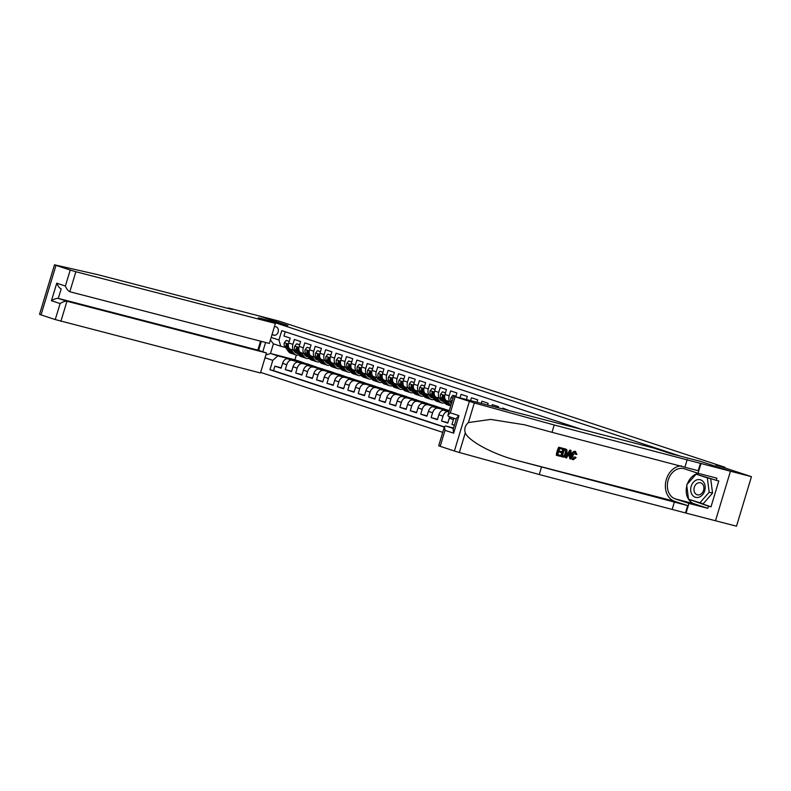 <?xml version="1.0" encoding="UTF-8"?>
<svg xmlns="http://www.w3.org/2000/svg" width="791" height="791" viewBox="0 0 791 791"><rect width="100%" height="100%" fill="white"/><g stroke="black" fill="none" stroke-linecap="round" stroke-linejoin="round"><path stroke-width="1.19" d="M730.459 471.228L700.608 461.4L671.144 453.757L654.058 448.131L453.639 396.242L474.313 402.975L554.214 424.994L730.459 471.228L715.499 520.755L736.5 526.193L751.45 476.666L730.4 471.209L700.45 461.351L680.25 456.12L267.724 320.266L267.546 320.859M260.615 372.383L442.742 432.351M267.724 320.266L287.924 325.506L257.975 315.649L279.025 321.097L314.709 332.853L323.964 335.246L725.031 467.313L715.766 464.91L751.45 476.666M514.644 412.002L513.102 411.607M508.86 410.499L502.72 408.077L502.483 408.848M498.231 407.751L498.548 406.703L492.299 404.646L491.864 406.099M487.612 404.992L488.136 403.272L481.887 401.215L481.244 403.341M476.993 402.243L477.715 399.841L471.466 397.784L470.615 400.592M466.374 399.485L467.303 396.41L461.044 394.353L459.996 397.833M455.745 396.736L456.882 392.979L450.633 390.922L449.159 395.807L444.987 394.432A5.596 3.471 108.2 0 0 446.608 400.622A5.596 3.471 108.2 0 0 446.737 400.661L450.643 401.947M444.987 394.432L446.46 389.548L440.211 387.491L438.738 392.376L434.575 391.001A5.596 3.471 108.2 0 0 436.187 397.191A5.596 3.471 108.2 0 0 436.325 397.23L440.221 398.516M434.575 391.001L436.049 386.117L429.8 384.06L428.327 388.945L424.154 387.58A5.596 3.471 108.2 0 0 425.776 393.76A5.596 3.471 108.2 0 0 425.904 393.799L429.81 395.085M424.154 387.58L425.627 382.686L419.378 380.629L417.905 385.514L413.742 384.149A5.596 3.471 108.2 0 0 415.354 390.329A5.596 3.471 108.2 0 0 415.493 390.368L419.388 391.654M413.742 384.149L415.216 379.255L408.967 377.198L407.484 382.083L403.321 380.718A5.596 3.471 108.2 0 0 404.933 386.908A5.596 3.471 108.2 0 0 405.071 386.937L408.977 388.223M403.321 380.718L404.794 375.824L398.545 373.767L397.072 378.652L392.9 377.287A5.596 3.471 108.2 0 0 394.521 383.477A5.596 3.471 108.2 0 0 394.65 383.516L398.555 384.802M392.9 377.287L394.383 372.403L388.124 370.336L386.651 375.231L382.488 373.856A5.596 3.471 108.2 0 0 384.1 380.046A5.596 3.471 108.2 0 0 384.238 380.085L388.144 381.371M382.488 373.856L383.961 368.972L377.712 366.905L376.239 371.8L372.067 370.425A5.596 3.471 108.2 0 0 373.688 376.615A5.596 3.471 108.2 0 0 373.817 376.654L377.722 377.94M372.067 370.425L373.54 365.541L367.291 363.484L365.818 368.369L361.655 366.994A5.596 3.471 108.2 0 0 363.267 373.184A5.596 3.471 108.2 0 0 363.405 373.223L367.301 374.509M361.655 366.994L363.128 362.11L356.879 360.053L355.396 364.938L351.234 363.563A5.596 3.471 108.2 0 0 352.855 369.753A5.596 3.471 108.2 0 0 352.984 369.793L356.889 371.078M351.234 363.563L352.707 358.679L346.458 356.622L344.985 361.507L340.812 360.132A5.596 3.471 108.2 0 0 342.434 366.322A5.596 3.471 108.2 0 0 342.572 366.362L346.468 367.647M340.812 360.132L342.295 355.248L336.037 353.191L334.563 358.076L330.401 356.701A5.596 3.471 108.2 0 0 332.012 362.891A5.596 3.471 108.2 0 0 332.151 362.931L336.056 364.216M330.401 356.701L331.874 351.817L325.625 349.76L324.152 354.645L319.979 353.27A5.596 3.471 108.2 0 0 321.601 359.46A5.596 3.471 108.2 0 0 321.729 359.5L325.635 360.785M319.979 353.27L321.453 348.386L315.204 346.329L313.73 351.214L309.568 349.84A5.596 3.471 108.2 0 0 311.179 356.029A5.596 3.471 108.2 0 0 311.318 356.069L315.214 357.354M309.568 349.84L311.041 344.955L304.792 342.899L303.319 347.783L299.146 346.409A5.596 3.471 108.2 0 0 300.768 352.598A5.596 3.471 108.2 0 0 300.896 352.638L304.802 353.923M299.146 346.409L300.62 341.524L294.371 339.468L292.897 344.352A5.596 3.471 108.2 0 0 294.519 350.542A5.596 3.471 108.2 0 0 294.647 350.581L295.992 350.927M306.176 364.404L312.574 365.768L308.45 364.255L287.568 358.847A5.596 3.471 108.2 0 0 282.585 363.326L281.112 368.21L274.863 366.154L281.23 367.805M312.613 365.63L291.741 360.221A5.596 3.471 108.2 0 0 286.757 364.7L285.274 369.585L291.652 371.236M285.274 369.585L291.533 371.641L293.006 366.757A5.596 3.471 108.2 0 1 297.989 362.278L323.035 369.061L297.989 362.278M327.009 371.266L333.406 372.63L329.283 371.117L308.401 365.709A5.596 3.471 108.2 0 0 303.418 370.188L301.944 375.072L295.696 373.016L302.073 374.667M337.431 374.687L343.828 376.051L339.705 374.548L318.822 369.14A5.596 3.471 108.2 0 0 313.839 373.619L312.366 378.503L306.117 376.447L312.485 378.098M347.852 378.118L354.249 379.482L350.116 377.979L329.244 372.571A5.596 3.471 108.2 0 0 324.261 377.05L322.777 381.934L316.529 379.878L322.906 381.529M358.264 381.549L364.661 382.913L360.538 381.41L339.655 376.002A5.596 3.471 108.2 0 0 334.672 380.481L333.199 385.365L326.95 383.309L333.318 384.96M368.685 384.98L375.082 386.344L370.949 384.841L350.077 379.433A5.596 3.471 108.2 0 0 345.094 383.912L343.62 388.796L337.361 386.74L343.739 388.391M379.097 388.411L385.494 389.775L381.371 388.272L360.488 382.864A5.596 3.471 108.2 0 0 355.505 387.343L354.032 392.227L347.783 390.171L354.15 391.822M389.518 391.842L395.915 393.206L391.792 391.703L370.91 386.285A5.596 3.471 108.2 0 0 365.926 390.774L364.453 395.658L358.204 393.602L364.572 395.253M399.939 395.273L406.327 396.637L402.204 395.134L381.331 389.716A5.596 3.471 108.2 0 0 376.338 394.205L374.865 399.089L368.616 397.033L374.993 398.684M410.351 398.704L416.748 400.068L412.625 398.565L391.743 393.147A5.596 3.471 108.2 0 0 386.759 397.636L385.286 402.52L379.037 400.464L385.405 402.115M420.772 402.135L427.17 403.499L423.037 401.996L402.164 396.578A5.596 3.471 108.2 0 0 397.181 401.067L395.698 405.951L389.449 403.894L395.826 405.546M431.184 405.565L437.581 406.93L433.458 405.427L412.576 400.009A5.596 3.471 108.2 0 0 407.592 404.498L406.119 409.382L399.87 407.325L406.238 408.977M441.605 408.996L448.003 410.361L443.87 408.848L422.997 403.44A5.596 3.471 108.2 0 0 418.014 407.919L416.541 412.813L410.282 410.747L416.659 412.408M449.199 410.964L433.409 406.871A5.596 3.471 108.2 0 0 428.425 411.35L426.952 416.244L420.703 414.177L427.081 415.829M448.991 411.636L443.83 410.302A5.596 3.471 108.2 0 0 438.847 414.781L437.374 419.665L431.125 417.608L437.492 419.26M449.792 416.867A5.596 3.471 108.2 0 0 449.268 418.212L447.785 423.096L441.536 421.039L447.914 422.691M454.38 425.271L451.958 424.47L454.43 425.113M449.159 395.807A5.596 3.471 -71.8 0 0 450.771 401.996A5.596 3.471 -71.8 0 0 450.91 402.036L451.819 402.273M438.738 392.376A5.596 3.471 -71.8 0 0 440.36 398.565A5.596 3.471 -71.8 0 0 440.488 398.605L441.833 398.951M428.327 388.945A5.596 3.471 -71.8 0 0 429.938 395.134A5.596 3.471 -71.8 0 0 430.077 395.174L431.421 395.52M417.905 385.514A5.596 3.471 -71.8 0 0 419.527 391.703A5.596 3.471 -71.8 0 0 419.655 391.743L421 392.089M407.484 382.083A5.596 3.471 -71.8 0 0 409.105 388.272A5.596 3.471 -71.8 0 0 409.234 388.312L410.578 388.658M397.072 378.652A5.596 3.471 -71.8 0 0 398.684 384.841A5.596 3.471 -71.8 0 0 398.822 384.881L400.167 385.237M386.651 375.231A5.596 3.471 -71.8 0 0 388.272 381.41A5.596 3.471 -71.8 0 0 388.401 381.45L389.745 381.806M376.239 371.8A5.596 3.471 -71.8 0 0 377.851 377.979A5.596 3.471 -71.8 0 0 377.989 378.019L379.334 378.375M365.818 368.369A5.596 3.471 -71.8 0 0 367.439 374.558A5.596 3.471 -71.8 0 0 367.568 374.598L368.913 374.944M355.396 364.938A5.596 3.471 -71.8 0 0 357.018 371.127A5.596 3.471 -71.8 0 0 357.156 371.167L358.491 371.513M344.985 361.507A5.596 3.471 -71.8 0 0 346.596 367.696A5.596 3.471 -71.8 0 0 346.735 367.736L348.08 368.082M334.563 358.076A5.596 3.471 -71.8 0 0 336.185 364.265A5.596 3.471 -71.8 0 0 336.313 364.305L337.658 364.651M324.152 354.645A5.596 3.471 -71.8 0 0 325.763 360.834A5.596 3.471 -71.8 0 0 325.902 360.874L327.247 361.22M313.73 351.214A5.596 3.471 -71.8 0 0 315.352 357.403A5.596 3.471 -71.8 0 0 315.48 357.443L316.825 357.789M303.319 347.783A5.596 3.471 -71.8 0 0 304.93 353.973A5.596 3.471 -71.8 0 0 305.069 354.012L306.414 354.358M272.015 334.633L273.646 335.176A4.341 3.401 -75.5 0 0 273.815 335.216A4.341 3.401 -75.5 0 0 278.155 331.983A4.341 3.401 -75.5 0 0 276.148 326.871L274.517 326.337M258.637 350.373L261.346 341.386M581.444 429.315L281.774 330.638L278.946 340.011L280.696 346.231L285.571 347.496M296.348 355.021L294.905 359.796L270.492 353.468L277.789 355.871L272.796 360.35L269.968 369.723L444.315 427.13M272.796 360.35L265.025 357.789M262.8 351.748L265.598 342.483M271.165 337.441L278.946 340.011M448.912 411.913L443.83 410.302M449.12 411.231L433.409 406.871M448.042 410.222L422.997 403.44M437.621 406.792L412.576 400.009M427.209 403.361L402.164 396.578M416.788 399.93L391.743 393.147M406.376 396.499L381.331 389.716M395.955 393.078L370.91 386.285M385.533 389.647L360.488 382.864M375.122 386.216L350.077 379.433M364.7 382.785L339.655 376.002M354.289 379.354L329.244 372.571M343.867 375.923L318.822 369.14M333.446 372.492L308.401 365.709M274.863 366.154L273.508 370.643L444.384 426.913M451.958 424.47L453.431 419.586A5.596 3.471 -71.8 0 1 453.955 418.241M441.536 421.039L443.009 416.155A5.596 3.471 -71.8 0 1 447.993 411.676M431.125 417.608L432.598 412.724A5.596 3.471 -71.8 0 1 437.581 408.245M420.703 414.177L422.176 409.293A5.596 3.471 -71.8 0 1 427.16 404.814M410.282 410.747L411.765 405.862A5.596 3.471 -71.8 0 1 416.748 401.383M399.87 407.325L401.344 402.431A5.596 3.471 -71.8 0 1 406.327 397.952M389.449 403.894L390.922 399A5.596 3.471 -71.8 0 1 395.915 394.521M379.037 400.464L380.511 395.569A5.596 3.471 -71.8 0 1 385.494 391.09M368.616 397.033L370.089 392.148A5.596 3.471 -71.8 0 1 375.072 387.659M358.204 393.602L359.678 388.717A5.596 3.471 -71.8 0 1 364.661 384.228M347.783 390.171L349.256 385.286A5.596 3.471 -71.8 0 1 354.239 380.797M337.361 386.74L338.845 381.855A5.596 3.471 -71.8 0 1 343.828 377.366M326.95 383.309L328.423 378.424A5.596 3.471 -71.8 0 1 333.406 373.945M316.529 379.878L318.002 374.993A5.596 3.471 -71.8 0 1 322.985 370.514M306.117 376.447L307.59 371.562A5.596 3.471 -71.8 0 1 312.574 367.083M295.696 373.016L297.169 368.131A5.596 3.471 -71.8 0 1 302.152 363.652M285.244 331.775L283.959 336.037L290.208 338.093L288.735 342.978A5.596 3.471 108.2 0 0 290.346 349.167A5.596 3.471 108.2 0 0 290.485 349.207L294.381 350.492M280.696 346.231L273.399 343.838L270.492 353.468L265.845 355.05M294.905 359.796L302.202 362.199L277.789 355.871M724.853 467.906L725.031 467.313M295.765 360.973L302.202 362.199M302.162 362.337L306.354 363.712M312.574 365.768L316.766 367.143M316.598 367.835L323.035 369.061M322.995 369.199L327.187 370.574M333.406 372.63L337.599 374.005M343.828 376.051L348.02 377.436M354.249 379.482L358.432 380.866M364.661 382.913L368.853 384.297M375.082 386.344L379.275 387.728M385.494 389.775L389.686 391.159M395.915 393.206L400.108 394.59M406.327 396.637L410.519 398.021M416.748 400.068L420.941 401.452M427.17 403.499L431.362 404.873M437.581 406.93L441.774 408.304M448.003 410.361L449.258 410.776M273.508 370.643L269.968 369.723M295.844 360.696L300.036 362.08M306.265 364.127L310.458 365.511M316.677 367.558L320.869 368.942M327.098 370.989L331.291 372.373M337.51 374.42L341.702 375.804M347.931 377.851L352.124 379.225M358.353 381.282L362.535 382.656M368.764 384.713L372.957 386.087M379.186 388.144L383.378 389.518M389.597 391.575L393.789 392.949M400.019 395.006L404.211 396.38M410.43 398.427L414.622 399.811M420.852 401.858L425.044 403.242M431.273 405.289L435.465 406.673M441.685 408.72L445.877 410.104M273.399 343.838L270.403 339.972M289.209 341.405L286.174 340.397L284.325 342.74A3.708 2.304 108.2 0 0 284.612 346.161L288.379 351.422A10.698 6.644 108.2 0 0 290.692 353.181L292.67 353.834A10.698 6.644 108.2 0 0 293.313 353.992M294.203 351.214A8.879 5.517 108.2 0 0 295.112 350.7M290.88 349.345L293.59 353.132A10.698 6.644 108.2 0 0 295.903 354.902A10.698 6.644 108.2 0 0 298.8 354.852A10.698 6.644 108.2 0 0 301.104 356.612L303.091 357.265A10.698 6.644 108.2 0 0 303.724 357.423M293.471 350.195L294.549 351.708A8.879 5.517 108.2 0 0 296.467 353.172A8.879 5.517 108.2 0 0 297.723 353.34M289.229 341.336L286.174 340.397M295.903 354.902L293.916 354.249A10.698 6.644 -71.8 0 1 291.612 352.479L287.845 347.219A3.708 2.304 -71.8 0 1 287.351 344.827L286.105 344.421A3.708 2.304 108.2 0 0 286.589 346.804L290.366 352.074A10.698 6.644 108.2 0 0 292.67 353.834M296.536 351.688A8.879 5.517 -71.8 0 1 294.994 352.232M295.527 352.697A8.879 5.517 108.2 0 0 297.06 352.42M286.836 343.788L286.105 344.421L287.311 344.738A1.889 1.177 -71.8 0 0 287.341 344.906M703.595 482.124A9.096 7.119 -75.5 0 0 693.381 482.263A9.096 7.119 -75.5 0 0 692.273 494.968A9.096 7.119 -75.5 0 0 702.487 494.83A9.096 7.119 -75.5 0 0 703.595 482.124M702.803 484.408A6.229 4.875 -75.5 0 0 700.49 482.777A6.229 4.875 -75.5 0 0 694.844 485.921A6.229 4.875 -75.5 0 0 695.052 493.198A6.229 4.875 -75.5 0 0 697.365 494.83A6.229 4.875 -75.5 0 0 703.011 491.686A6.229 4.875 -75.5 0 0 702.803 484.408M696.09 474.175L710.704 478.753L712.553 493.119L703.15 503.788L688.536 499.21L686.687 484.843L696.09 474.175L707.332 477.883L709.181 492.249L699.778 502.918M710.704 478.753L707.332 477.883M712.553 493.119L709.181 492.249M46.689 290.692L54.5 264.807L55.993 265.361L41.043 314.897L39.55 314.334L46.689 290.692M275.387 323.44L75.867 271.728L69.826 291.741L269.345 343.452L275.387 323.44L258.311 317.814L287.776 325.457L257.925 315.629L228.461 307.986L228.302 308.5M54.5 264.807L97.422 274.576L230.428 309.054L232.514 309.479L228.461 307.986M260.536 341.168L257.836 350.116L266.478 352.964L260.437 372.976L55.261 319.574L60.096 303.576L51.445 300.728L56.744 283.198L65.386 286.045L70.221 270.047L55.993 265.361M55.261 319.574L41.043 314.897M266.478 352.964L66.958 301.252L60.917 321.265M70.221 270.047L75.867 271.728M257.836 350.116L58.307 298.405L66.958 301.252C65.159 301.045 62.865 301.816 60.096 303.576M51.445 300.728C54.223 298.968 56.507 298.197 58.307 298.405L61.174 288.903C59.533 288.181 58.05 286.283 56.744 283.198M65.386 286.045C66.701 289.13 68.184 291.029 69.826 291.741L69.618 291.671M560.75 455.428L560.463 456.348L556.775 455.398L559.197 447.36L562.767 448.289L562.48 449.209L559.633 448.477L558.891 450.949L561.541 451.631L561.264 452.561L558.604 451.869L557.764 454.657L560.75 455.428L557.784 454.607M561.541 451.631L558.901 450.89M562.767 448.289L558.733 447.212A18.223 14.278 -75.5 0 0 556.31 455.24L556.775 455.398M565.961 449.209L563.4 448.418A18.223 14.278 -75.5 0 0 560.967 456.447L561.442 456.605L563.864 448.576L567.009 450.128L566.811 453.619C566.04 456.189 564.853 457.336 563.251 457.069L561.442 456.605M574.76 452.244L575.354 454.163L576.135 454.42L575.364 452.442L572.842 455.161L573.297 458.78M572.12 454.973C572.902 452.521 574.088 451.364 575.68 451.523L575.225 451.374C573.515 451.177 572.2 452.284 571.29 454.706C570.647 457.317 571.142 458.948 572.753 459.611L573.208 459.759C571.715 459.146 571.359 457.554 572.12 454.973L571.29 454.706M681.466 465.879A18.223 14.278 -75.5 0 0 665.775 481.739A18.223 14.278 -75.5 0 0 674.654 501.316L687.676 505.597L685.461 512.934L715.499 520.755M554.214 424.994L551.999 432.321L524.562 424.787L490.707 419.428L468.401 422.562C465.177 425.39 464.129 428.841 465.266 432.924C469.033 441.348 493.446 454.35 516.978 460.441L687.676 505.597M571.033 450.425L569.757 450.069L565.328 457.574L570.232 450.217L571.033 450.425L570.618 458.978L569.856 458.79L570.024 456.17L567.879 455.606L566.554 457.93L565.802 457.732M569.253 455.913L569.856 458.79M453.559 428L445.62 425.944L453.411 428.504M541.479 467.194L539.264 474.531L685.461 512.934M700.421 463.397L698.206 470.734L551.999 432.321M455.132 396.795L450.306 412.793L458.948 415.641L453.658 433.181L445.007 430.334L440.182 446.322L454.4 451.008L469.36 401.482M465.266 432.924L459.353 452.501L539.264 474.531M700.994 463.585L698.058 473.295L716.913 478.179L716.27 480.325L696.555 474.303M691.571 500.209L711 506.813L718.792 480.977L716.27 480.325M711 506.813L708.469 506.161L707.826 508.306L688.961 503.412L686.034 513.122M698.058 473.295L684.462 468.816A15.741 12.33 -75.5 0 0 683.869 468.638A15.741 12.33 -75.5 0 0 668.088 480.404A15.741 12.33 -75.5 0 0 675.376 498.933L688.961 503.412M459.353 452.501L454.4 451.008M440.182 446.322L438.689 445.768L444.473 426.626L445.62 425.944M707.826 508.306L694.231 503.827A15.741 12.33 104.5 0 1 686.806 485.803M687.3 484.141A15.741 12.33 104.5 0 1 698.423 473.384M689.02 499.368L708.469 506.161M691.601 500.426L689.07 499.774M450.306 412.793L447.864 415.384L448.398 416.402L456.278 419.003L448.398 416.402M458.948 415.641L456.506 418.231L453.114 429.473L453.658 433.181M445.007 430.334L444.473 426.626M573.346 458.8L575.443 457.178L574.642 456.911M575.225 451.374L576.916 454.36L576.135 454.42M575.443 457.178L576.075 457.623L573.208 459.759M569.56 452.65L568.373 454.736L570.093 455.181L570.351 451.256L569.56 452.65M570.093 455.181L568.403 454.687M569.461 452.689L569.273 454.914M565.12 448.863L566.445 449.367M562.431 455.863L564.833 455.873L566.099 453.411L566.109 450.326L564.299 449.684L562.431 455.863M566.099 453.411L565.268 453.144L565.466 450.119L566.109 450.326L565.318 449.95M563.469 456.13L562.441 455.824M564.833 455.873L562.856 455.923M565.268 453.144L564.141 455.646M299.621 344.836L296.585 343.828L294.736 346.171A3.708 2.304 108.2 0 0 295.033 349.592L298.8 354.852L300.778 355.495A10.698 6.644 108.2 0 0 303.091 357.265M304.614 354.645A8.879 5.517 108.2 0 0 305.534 354.131M301.292 352.776L304.011 356.563A10.698 6.644 108.2 0 0 306.315 358.333A10.698 6.644 108.2 0 0 309.222 358.283A10.698 6.644 108.2 0 0 311.525 360.043L313.503 360.696A10.698 6.644 108.2 0 0 314.146 360.854M303.892 353.626L304.97 355.139A8.879 5.517 108.2 0 0 306.888 356.603A8.879 5.517 108.2 0 0 308.134 356.771M299.641 344.757L296.585 343.828M306.315 358.333L304.337 357.68A10.698 6.644 -71.8 0 1 302.033 355.91L298.256 350.65A3.708 2.304 -71.8 0 1 297.772 348.258L296.516 347.852A3.708 2.304 108.2 0 0 297.011 350.235L300.778 355.495M306.957 355.119A8.879 5.517 -71.8 0 1 305.405 355.663M305.949 356.128A8.879 5.517 108.2 0 0 307.481 355.851M297.258 347.219L296.516 347.852L297.732 348.159A1.889 1.177 -71.8 0 0 297.762 348.337M310.042 348.258L307.007 347.259L305.158 349.592A3.708 2.304 108.2 0 0 305.445 353.013L309.222 358.274L311.199 358.926A10.698 6.644 108.2 0 0 313.503 360.696M315.036 358.076A8.879 5.517 108.2 0 0 315.945 357.562M311.713 356.207L314.423 359.994A10.698 6.644 108.2 0 0 316.736 361.754A10.698 6.644 108.2 0 0 319.633 361.714M314.304 357.057L315.391 358.57A8.879 5.517 108.2 0 0 317.3 360.034A8.879 5.517 108.2 0 0 318.555 360.202M310.062 348.188L307.007 347.259M316.736 361.754L314.759 361.111A10.698 6.644 -71.8 0 1 312.445 359.341L308.678 354.081A3.708 2.304 -71.8 0 1 308.183 351.688L306.938 351.283A3.708 2.304 108.2 0 0 307.422 353.666L311.199 358.926M317.369 358.55A8.879 5.517 -71.8 0 1 315.827 359.084M316.36 359.549A8.879 5.517 108.2 0 0 317.893 359.282M307.669 350.65L306.938 351.283L308.144 351.59A1.889 1.177 -71.8 0 0 308.183 351.768M320.464 351.688L317.418 350.69L315.569 353.023A3.708 2.304 108.2 0 0 315.866 356.444L319.633 361.705A10.698 6.644 108.2 0 0 321.947 363.474L323.924 364.127A10.698 6.644 108.2 0 0 324.567 364.285M325.447 361.507A8.879 5.517 108.2 0 0 326.367 360.993M322.125 359.638L324.844 363.425A10.698 6.644 108.2 0 0 327.148 365.185A10.698 6.644 108.2 0 0 330.055 365.145A10.698 6.644 108.2 0 0 332.358 366.905L334.336 367.558A10.698 6.644 108.2 0 0 334.979 367.716M324.725 360.488L325.803 361.991A8.879 5.517 108.2 0 0 327.721 363.465A8.879 5.517 108.2 0 0 328.977 363.633M320.484 351.619L317.418 350.69M327.148 365.185L325.17 364.542A10.698 6.644 -71.8 0 1 322.866 362.772L319.089 357.512A3.708 2.304 -71.8 0 1 318.605 355.119L317.349 354.714A3.708 2.304 108.2 0 0 317.844 357.097L321.611 362.357A10.698 6.644 108.2 0 0 323.924 364.127M327.79 361.981A8.879 5.517 -71.8 0 1 326.238 362.515M326.782 362.98A8.879 5.517 108.2 0 0 328.314 362.713M318.091 354.081L317.349 354.714L318.565 355.021A1.889 1.177 -71.8 0 0 318.595 355.189M330.875 355.119L327.84 354.121L325.991 356.454A3.708 2.304 108.2 0 0 326.278 359.875L330.055 365.135L332.032 365.788A10.698 6.644 108.2 0 0 334.336 367.558M335.868 364.928A8.879 5.517 108.2 0 0 336.788 364.424M332.546 363.069L335.265 366.856A10.698 6.644 108.2 0 0 337.569 368.616A10.698 6.644 108.2 0 0 340.476 368.566A10.698 6.644 108.2 0 0 342.78 370.336L344.757 370.989A10.698 6.644 108.2 0 0 345.4 371.137M335.147 363.919L336.224 365.422A8.879 5.517 108.2 0 0 338.133 366.895A8.879 5.517 108.2 0 0 339.388 367.064M330.895 355.05L327.84 354.121M337.569 368.616L335.592 367.963A10.698 6.644 -71.8 0 1 333.278 366.203L329.511 360.943A3.708 2.304 -71.8 0 1 329.016 358.55L327.771 358.135A3.708 2.304 108.2 0 0 328.265 360.528L332.032 365.788M338.202 365.412A8.879 5.517 -71.8 0 1 336.659 365.946M337.193 366.411A8.879 5.517 108.2 0 0 338.736 366.144M328.512 357.512L327.771 358.135L328.977 358.452A1.889 1.177 -71.8 0 0 329.016 358.62M341.297 358.55L338.261 357.552L336.412 359.885A3.708 2.304 108.2 0 0 336.699 363.306L340.466 368.566L342.454 369.219A10.698 6.644 108.2 0 0 344.757 370.989M346.29 368.359A8.879 5.517 108.2 0 0 347.2 367.855M342.958 366.5L345.677 370.287A10.698 6.644 108.2 0 0 347.991 372.047A10.698 6.644 108.2 0 0 350.888 371.997A10.698 6.644 108.2 0 0 353.191 373.767L355.169 374.42A10.698 6.644 108.2 0 0 355.812 374.568M345.558 367.35L346.636 368.853A8.879 5.517 108.2 0 0 348.554 370.326A8.879 5.517 108.2 0 0 349.81 370.495M341.317 358.481L338.261 357.552M347.991 372.047L346.003 371.394A10.698 6.644 -71.8 0 1 343.699 369.634L339.932 364.374A3.708 2.304 -71.8 0 1 339.438 361.981L338.192 361.566A3.708 2.304 108.2 0 0 338.677 363.959L342.454 369.219M348.623 368.843A8.879 5.517 -71.8 0 1 347.071 369.377M347.615 369.842A8.879 5.517 108.2 0 0 349.147 369.575M338.924 360.933L338.192 361.566L339.398 361.882A1.889 1.177 -71.8 0 0 339.428 362.051M351.708 361.981L348.673 360.983L346.824 363.316A3.708 2.304 108.2 0 0 347.12 366.737L350.888 371.997L352.865 372.65A10.698 6.644 108.2 0 0 355.169 374.42M356.701 371.79A8.879 5.517 108.2 0 0 357.621 371.286M353.379 369.921L356.098 373.718A10.698 6.644 108.2 0 0 358.402 375.478A10.698 6.644 108.2 0 0 361.309 375.428A10.698 6.644 108.2 0 0 363.613 377.198L365.59 377.851A10.698 6.644 108.2 0 0 366.233 377.999M355.98 370.781L357.057 372.284A8.879 5.517 108.2 0 0 358.976 373.757A8.879 5.517 108.2 0 0 360.221 373.925M351.728 361.912L348.673 360.983M358.402 375.478L356.425 374.825A10.698 6.644 -71.8 0 1 354.121 373.065L350.344 367.805A3.708 2.304 -71.8 0 1 349.859 365.412L348.604 364.997A3.708 2.304 108.2 0 0 349.098 367.39L352.865 372.65M359.035 372.274A8.879 5.517 -71.8 0 1 357.492 372.808M358.036 373.273A8.879 5.517 108.2 0 0 359.569 373.006M349.345 364.364L348.604 364.997L349.82 365.313A1.889 1.177 -71.8 0 0 349.849 365.482M362.13 365.412L359.094 364.414L357.245 366.747A3.708 2.304 108.2 0 0 357.532 370.168L361.309 375.428L363.287 376.081A10.698 6.644 108.2 0 0 365.59 377.851M367.123 375.221A8.879 5.517 108.2 0 0 368.033 374.716M363.801 373.352L366.51 377.149A10.698 6.644 108.2 0 0 368.824 378.909A10.698 6.644 108.2 0 0 371.721 378.859A10.698 6.644 108.2 0 0 374.024 380.629L376.012 381.282A10.698 6.644 108.2 0 0 376.654 381.43M366.391 374.212L367.469 375.715A8.879 5.517 108.2 0 0 369.387 377.178A8.879 5.517 108.2 0 0 370.643 377.356M362.149 365.343L359.094 364.414M368.824 378.909L366.846 378.256A10.698 6.644 -71.8 0 1 364.532 376.496L360.765 371.236A3.708 2.304 -71.8 0 1 360.271 368.843L359.025 368.428A3.708 2.304 108.2 0 0 359.51 370.821L363.287 376.081M369.456 375.695A8.879 5.517 -71.8 0 1 367.914 376.239M368.448 376.704A8.879 5.517 108.2 0 0 369.98 376.437M359.757 367.795L359.025 368.428L360.231 368.744A1.889 1.177 -71.8 0 0 360.261 368.913M372.541 368.843L369.506 367.845L367.657 370.178A3.708 2.304 108.2 0 0 367.953 373.599L371.721 378.859L373.698 379.512A10.698 6.644 108.2 0 0 376.012 381.282M377.534 378.652A8.879 5.517 108.2 0 0 378.454 378.147M374.212 376.783L376.931 380.58A10.698 6.644 108.2 0 0 379.235 382.34A10.698 6.644 108.2 0 0 382.142 382.29A10.698 6.644 108.2 0 0 384.446 384.06L386.423 384.703A10.698 6.644 108.2 0 0 387.066 384.861M376.813 377.643L377.89 379.146A8.879 5.517 108.2 0 0 379.809 380.609A8.879 5.517 108.2 0 0 381.064 380.787M372.571 368.774L369.506 367.845M379.235 382.34L377.258 381.687A10.698 6.644 -71.8 0 1 374.954 379.927L371.177 374.667A3.708 2.304 -71.8 0 1 370.692 372.274L369.437 371.859A3.708 2.304 108.2 0 0 369.931 374.252L373.698 379.512M379.878 379.126A8.879 5.517 -71.8 0 1 378.325 379.67M378.869 380.135A8.879 5.517 108.2 0 0 380.402 379.868M370.178 371.226L369.437 371.859L370.653 372.175A1.889 1.177 -71.8 0 0 370.682 372.343M382.963 372.274L379.927 371.276L378.078 373.609A3.708 2.304 108.2 0 0 378.365 377.03L382.142 382.29L384.119 382.943A10.698 6.644 108.2 0 0 386.423 384.703M387.956 382.083A8.879 5.517 108.2 0 0 388.865 381.578M384.634 380.214L387.343 384.001A10.698 6.644 108.2 0 0 389.656 385.771A10.698 6.644 108.2 0 0 392.554 385.721A10.698 6.644 108.2 0 0 394.867 387.481L396.845 388.134A10.698 6.644 108.2 0 0 397.487 388.292M387.224 381.074L388.312 382.577A8.879 5.517 108.2 0 0 390.22 384.04A8.879 5.517 108.2 0 0 391.476 384.218M382.982 372.205L379.927 371.276M389.656 385.771L387.679 385.118A10.698 6.644 -71.8 0 1 385.365 383.358L381.598 378.098A3.708 2.304 -71.8 0 1 381.104 375.705L379.858 375.29A3.708 2.304 108.2 0 0 380.352 377.683L384.119 382.943M390.289 382.557A8.879 5.517 -71.8 0 1 388.747 383.101M389.281 383.566A8.879 5.517 108.2 0 0 390.813 383.299M380.59 374.657L379.858 375.29L381.064 375.606A1.889 1.177 -71.8 0 0 381.104 375.774M393.384 375.705L390.339 374.707L388.49 377.04A3.708 2.304 108.2 0 0 388.786 380.461L392.554 385.721L394.531 386.374A10.698 6.644 108.2 0 0 396.845 388.134M398.367 385.514A8.879 5.517 108.2 0 0 399.287 385.009M395.045 383.645L397.764 387.432A10.698 6.644 108.2 0 0 400.068 389.202A10.698 6.644 108.2 0 0 402.975 389.152A10.698 6.644 108.2 0 0 405.279 390.912L407.256 391.565A10.698 6.644 108.2 0 0 407.899 391.723M397.646 384.505L398.723 386.008A8.879 5.517 108.2 0 0 400.642 387.471A8.879 5.517 108.2 0 0 401.897 387.649M393.404 375.636L390.339 374.707M400.068 389.202L398.091 388.549A10.698 6.644 -71.8 0 1 395.787 386.779L392.02 381.519A3.708 2.304 -71.8 0 1 391.525 379.136L390.27 378.721A3.708 2.304 108.2 0 0 390.764 381.114L394.531 386.374M400.711 385.988A8.879 5.517 -71.8 0 1 399.158 386.532M399.702 386.997A8.879 5.517 108.2 0 0 401.235 386.73M391.011 378.088L390.27 378.721L391.486 379.037A1.889 1.177 -71.8 0 0 391.515 379.205M403.796 379.136L400.76 378.138L398.911 380.471A3.708 2.304 108.2 0 0 399.208 383.892L402.975 389.152L404.952 389.805A10.698 6.644 108.2 0 0 407.256 391.565M408.789 388.945A8.879 5.517 108.2 0 0 409.708 388.43M405.467 387.076L408.186 390.863A10.698 6.644 108.2 0 0 410.489 392.633A10.698 6.644 108.2 0 0 413.396 392.583A10.698 6.644 108.2 0 0 415.7 394.343L417.678 394.996A10.698 6.644 108.2 0 0 418.32 395.154M408.067 387.936L409.145 389.439A8.879 5.517 108.2 0 0 411.063 390.902A8.879 5.517 108.2 0 0 412.309 391.08M403.815 379.067L400.76 378.138M410.489 392.633L408.512 391.98A10.698 6.644 -71.8 0 1 406.198 390.21L402.431 384.95A3.708 2.304 -71.8 0 1 401.937 382.567L400.691 382.152A3.708 2.304 108.2 0 0 401.185 384.545L404.952 389.805M411.122 389.419A8.879 5.517 -71.8 0 1 409.58 389.963M410.124 390.428A8.879 5.517 108.2 0 0 411.656 390.161M401.433 381.519L400.691 382.152L401.907 382.468A1.889 1.177 -71.8 0 0 401.937 382.636M414.217 382.567L411.182 381.569L409.333 383.902A3.708 2.304 108.2 0 0 409.619 387.323L413.386 392.583L415.374 393.236A10.698 6.644 108.2 0 0 417.678 394.996M419.21 392.376A8.879 5.517 108.2 0 0 420.12 391.861M415.888 390.507L418.597 394.294A10.698 6.644 108.2 0 0 420.911 396.064A10.698 6.644 108.2 0 0 423.808 396.014A10.698 6.644 108.2 0 0 426.112 397.774L428.099 398.427A10.698 6.644 108.2 0 0 428.732 398.585M418.479 391.367L419.556 392.87A8.879 5.517 108.2 0 0 421.474 394.333A8.879 5.517 108.2 0 0 422.73 394.501M414.237 382.498L411.182 381.569M420.911 396.064L418.923 395.411A10.698 6.644 -71.8 0 1 416.62 393.641L412.853 388.381A3.708 2.304 -71.8 0 1 412.358 385.998L411.112 385.583A3.708 2.304 108.2 0 0 411.597 387.976L415.374 393.236M421.544 392.85A8.879 5.517 -71.8 0 1 420.001 393.394M420.535 393.859A8.879 5.517 108.2 0 0 422.068 393.582M411.844 384.95L411.112 385.583L412.319 385.899A1.889 1.177 -71.8 0 0 412.348 386.067M424.629 385.998L421.593 384.999L419.744 387.333A3.708 2.304 108.2 0 0 420.041 390.754L423.808 396.014L425.785 396.667A10.698 6.644 108.2 0 0 428.099 398.427M429.622 395.807A8.879 5.517 108.2 0 0 430.541 395.292M426.3 393.938L429.019 397.725A10.698 6.644 108.2 0 0 431.322 399.495A10.698 6.644 108.2 0 0 434.229 399.445A10.698 6.644 108.2 0 0 436.533 401.205L438.511 401.858A10.698 6.644 108.2 0 0 439.153 402.016M428.9 394.788L429.978 396.301A8.879 5.517 108.2 0 0 431.896 397.764A8.879 5.517 108.2 0 0 433.142 397.932M424.648 385.929L421.593 384.999M431.322 399.495L429.345 398.842A10.698 6.644 -71.8 0 1 427.041 397.072L423.264 391.812A3.708 2.304 -71.8 0 1 422.78 389.429L421.524 389.014A3.708 2.304 108.2 0 0 422.018 391.407L425.785 396.667M431.965 396.281A8.879 5.517 -71.8 0 1 430.413 396.825M430.957 397.29A8.879 5.517 108.2 0 0 432.489 397.013M422.265 388.381L421.524 389.014L422.74 389.33A1.889 1.177 -71.8 0 0 422.77 389.498M435.05 389.429L432.015 388.43L430.166 390.764A3.708 2.304 108.2 0 0 430.452 394.185L434.229 399.445L436.207 400.098A10.698 6.644 108.2 0 0 438.511 401.858M440.043 399.237A8.879 5.517 108.2 0 0 440.953 398.723M436.721 397.369L439.43 401.156A10.698 6.644 108.2 0 0 441.744 402.926A10.698 6.644 108.2 0 0 444.641 402.876A10.698 6.644 108.2 0 0 446.955 404.636L448.932 405.289A10.698 6.644 108.2 0 0 449.575 405.447M439.312 398.219L440.399 399.732A8.879 5.517 108.2 0 0 442.307 401.195A8.879 5.517 108.2 0 0 443.563 401.363M435.07 389.36L432.015 388.43M441.744 402.926L439.766 402.273A10.698 6.644 -71.8 0 1 437.453 400.503L433.686 395.243A3.708 2.304 -71.8 0 1 433.191 392.85L431.945 392.445A3.708 2.304 108.2 0 0 432.43 394.838L436.207 400.098M442.377 399.712A8.879 5.517 -71.8 0 1 440.834 400.256M441.368 400.721A8.879 5.517 108.2 0 0 442.901 400.444M432.677 391.812L431.945 392.445L433.152 392.761A1.889 1.177 -71.8 0 0 433.191 392.929M445.471 392.86L442.426 391.852L440.577 394.195A3.708 2.304 108.2 0 0 440.874 397.616L444.641 402.876L446.618 403.529A10.698 6.644 108.2 0 0 448.932 405.289M450.455 402.668A8.879 5.517 108.2 0 0 451.374 402.154M447.133 400.8L449.852 404.587A10.698 6.644 108.2 0 0 450.811 405.615M449.733 401.65L450.811 403.163A8.879 5.517 108.2 0 0 451.364 403.796M445.491 392.791L442.426 391.852M450.732 405.882L450.178 405.704A10.698 6.644 -71.8 0 1 447.874 403.934L444.097 398.674A3.708 2.304 -71.8 0 1 443.613 396.281L442.357 395.876A3.708 2.304 108.2 0 0 442.851 398.259L446.618 403.529M443.098 395.243L442.357 395.876L443.573 396.192A1.889 1.177 -71.8 0 0 443.603 396.36M455.883 396.291L452.848 395.282L450.999 397.626A3.708 2.304 108.2 0 0 451.285 401.037L451.928 401.927M455.903 396.212L452.848 395.282M291.741 360.221L287.568 358.847M286.757 364.7L282.585 363.326M453.431 419.586L449.268 418.212M443.009 416.155L438.847 414.781M432.598 412.724L428.425 411.35M422.176 409.293L418.014 407.919M411.765 405.862L407.592 404.498M401.344 402.431L397.181 401.067M390.922 399L386.759 397.636M380.511 395.569L376.338 394.205M370.089 392.148L365.926 390.774M359.678 388.717L355.505 387.343M349.256 385.286L345.094 383.912M338.845 381.855L334.672 380.481M328.423 378.424L324.261 377.05M318.002 374.993L313.839 373.619M307.59 371.562L303.418 370.188M297.169 368.131L293.006 366.757M292.897 344.352L288.735 342.978M274.744 335.295L272.025 334.593M288.478 344.036L284.365 342.681M290.366 352.074L288.379 351.422M293.59 353.132L291.612 352.479M286.589 346.804L284.612 346.161M288.745 347.516L287.845 347.219M516.978 460.441L674.654 501.316M674.486 501.672L672.281 508.999M685.016 466.799L687.231 459.472M474.313 402.975L468.401 422.562M694.231 503.827L675.376 498.933M570.242 452.946L569.52 452.709M298.899 347.467L294.786 346.112M304.011 356.563L302.033 355.91M297.011 350.235L295.033 349.592M299.156 350.947L298.256 350.65M309.321 350.897L305.197 349.543M314.423 359.994L312.445 359.341M307.422 353.666L305.445 353.013M309.578 354.378L308.678 354.081M319.732 354.319L315.619 352.964M321.611 362.357L319.633 361.705M324.844 363.425L322.866 362.772M317.844 357.097L315.866 356.444M319.999 357.809L319.089 357.512M330.154 357.75L326.04 356.395M335.265 366.856L333.278 366.203M328.265 360.528L326.278 359.875M330.411 361.24L329.511 360.943M340.565 361.18L336.452 359.826M345.677 370.287L343.699 369.634M338.677 363.959L336.699 363.306M340.832 364.671L339.932 364.374M350.986 364.611L346.873 363.257M356.098 373.718L354.121 373.065M349.098 367.39L347.12 366.737M351.244 368.102L350.344 367.805M361.398 368.042L357.285 366.688M366.51 377.149L364.532 376.496M359.51 370.821L357.532 370.168M361.665 371.533L360.765 371.236M371.819 371.473L367.706 370.119M376.931 380.58L374.954 379.927M369.931 374.252L367.953 373.599M372.077 374.964L371.177 374.667M382.241 374.904L378.118 373.55M387.343 384.001L385.365 383.358M380.352 377.683L378.365 377.03M382.498 378.385L381.598 378.098M392.652 378.335L388.539 376.981M397.764 387.432L395.787 386.779M390.764 381.114L388.786 380.461M392.919 381.816L392.02 381.519M403.074 381.766L398.961 380.412M408.186 390.863L406.198 390.21M401.185 384.545L399.208 383.892M403.331 385.247L402.431 384.95M413.485 385.197L409.372 383.843M418.597 394.294L416.62 393.641M411.597 387.976L409.619 387.323M413.752 388.678L412.853 388.381M423.907 388.628L419.794 387.274M429.019 397.725L427.041 397.072M422.018 391.407L420.041 390.754M424.164 392.109L423.264 391.812M434.328 392.059L430.205 390.705M439.43 401.156L437.453 400.503M432.43 394.838L430.452 394.185M434.585 395.54L433.686 395.243M444.74 395.49L440.627 394.136M449.852 404.587L447.874 403.934M442.851 398.259L440.874 397.616M445.007 398.971L444.097 398.674M453.045 398.219L451.048 397.566M452.116 401.314L451.285 401.037M294.519 350.542L290.346 349.167M304.93 353.973L300.768 352.598M315.352 357.403L311.179 356.029M325.763 360.834L321.601 359.46M336.185 364.265L332.012 362.891M346.596 367.696L342.434 366.322M357.018 371.127L352.855 369.753M367.439 374.558L363.267 373.184M377.851 377.979L373.688 376.615M388.272 381.41L384.1 380.046M398.684 384.841L394.521 383.477M409.105 388.272L404.933 386.908M419.527 391.703L415.354 390.329M429.938 395.134L425.776 393.76M440.36 398.565L436.187 397.191M450.771 401.996L446.608 400.622M453.639 396.242L447.864 415.384"/></g></svg>
